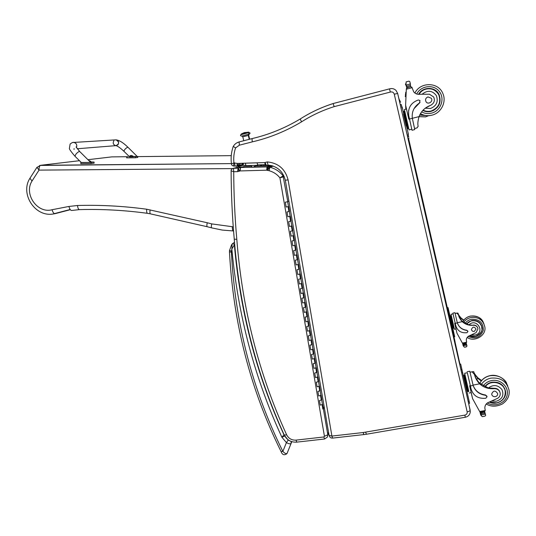<?xml version="1.0" encoding="UTF-8"?>
<svg xmlns="http://www.w3.org/2000/svg" width="536" height="536" viewBox="0 0 536 536"><rect width="100%" height="100%" fill="white"/><g stroke="black" fill="none" stroke-linecap="round" stroke-linejoin="round"><path stroke-width="0.8" d="M453.758 338.209L454.307 338.571L459.942 364.152M36.957 167.306L39.021 170.12C38.967 167.339 39.517 165.731 40.656 165.296L79.469 160.706M239.069 171.366L238.078 168.183L237.582 171.627L239.987 170.937L266.874 170.18L267.484 166.723L271.149 165.564L268.235 165.095M233.24 226.842L211.733 223.901C211.218 226.326 211.184 227.646 211.62 227.86L222.266 230.078L233.1 230.929M211.733 223.901L207.218 222.742C206.762 225.187 206.769 226.52 207.238 226.735L211.553 227.84M207.218 222.742L146.69 209.221C123.36 206.072 100.292 204.832 77.499 205.502L68.923 206.454L52.066 209.723C52.85 212.39 53.834 213.717 55.014 213.69L70.323 209.697M52.066 209.723C37.46 213.924 23.544 194.059 32.026 181.027L29.949 178.247M284.114 434.716L281.882 437.229L284.797 436.076M229.475 251.887L231.398 252.155L231.84 249.039C238.131 315.878 254.808 378.61 281.882 437.229L286.412 442.602L288.214 440.09L284.033 434.917C256.778 375.649 240.215 312.2 234.346 244.563L232.812 243.471L232.155 243.954L231.84 249.039L234.647 244.349M291.155 443.299L287.082 453.349C286.19 454.079 284.784 453.436 282.861 451.413L281.099 451.593M289.715 440.793L288.214 440.09M231.398 252.155C235.177 323.436 252.335 389.853 282.861 451.413L286.412 442.602C288.897 443.969 290.485 444.183 291.175 443.245L291.055 441.403M242.091 135.976L248.878 134.121L248.617 132.606L248.878 134.121L241.937 136.037L242.781 136.847L248.262 135.42L248.878 134.121L248.262 135.42L248.704 135.367L248.262 135.42L249.247 139.327L248.262 135.42L242.781 136.847L243.766 140.734M248.878 134.121C249.783 133.953 249.649 134.04 248.476 134.382M248.503 132.626L241.1 134.556L248.503 132.626M248.939 132.546L248.262 132.218L248.369 132.653L248.262 132.218L241.14 134.094L245.059 132.425L242.935 133.518L248.711 132.144L244.081 132.7L241.354 133.987M248.583 132.606L249.039 132.539M255.029 166.341L254.841 165.577L255.109 166.314L253.97 166.616M251.913 167.118L251.565 165.738M288.87 200.946L287.651 201.77L285.32 202.166L286.157 207.037L288.649 206.528L289.48 211.392L286.995 211.908L287.832 216.765L290.318 216.249L291.149 221.093L290.572 221.187L289.768 216.504M291.149 221.093L288.67 221.623L289.5 226.467L291.979 225.931L292.81 230.768L292.234 230.855L291.43 226.212M292.81 230.768L290.338 231.304L291.169 236.128L293.634 235.592L294.465 240.409L293.889 240.496L293.098 235.887M294.465 240.409L291.993 240.952L292.824 245.769L295.289 245.213L296.113 250.017L295.537 250.104L294.753 245.535M293.869 240.517L292.576 240.852L293.889 240.496M296.113 250.017L293.654 250.573L294.478 255.377L296.937 254.814L297.761 259.598L297.185 259.685L296.408 255.156M297.761 259.598L295.303 260.168L296.127 264.952L298.579 264.382L299.396 269.152L298.827 269.24L298.05 264.744M297.165 259.712L295.879 260.06L297.185 259.685M299.396 269.152L296.951 269.729L297.768 274.499L300.22 273.916L301.031 278.673L300.462 278.76L299.698 274.298M301.031 278.673L298.592 279.263L299.41 284.02L301.848 283.423L302.666 288.167L302.09 288.254L301.333 283.825M300.441 278.787L299.168 279.162L300.462 278.76M302.666 288.167L300.227 288.77L301.044 293.507L303.476 292.904L304.287 297.634L303.718 297.715L302.961 293.326M304.287 297.634L301.855 298.244L302.673 302.967L305.098 302.358L305.909 307.068L305.339 307.148L304.589 302.8M303.698 297.748L302.431 298.137L303.718 297.715M305.909 307.068L303.483 307.684L304.294 312.401L306.719 311.778L307.523 316.475L306.954 316.555L306.21 312.24M307.523 316.475L305.105 317.104L305.909 321.801L308.327 321.165L309.131 325.855L308.562 325.928L307.832 321.647M306.934 316.588L305.674 316.997L306.954 316.555M309.131 325.855L306.719 326.491L307.523 331.174L309.935 330.531L310.739 335.201L310.17 335.281L309.44 331.034M310.739 335.201L308.327 335.851L309.131 340.521L311.543 339.864L312.341 344.521L311.771 344.594L311.048 340.387M310.15 335.315L308.897 335.744L310.17 335.281M312.341 344.521L309.935 345.177L310.733 349.834L313.138 349.171L313.935 353.814L313.366 353.887L312.649 349.713M313.935 353.814L311.537 354.484L312.334 359.12L314.733 358.45L315.523 363.08L314.96 363.153L314.25 359.006M313.352 353.928L312.106 354.376L313.366 353.887M315.523 363.08L313.131 363.756L313.929 368.379L316.32 367.703L317.111 372.312L316.548 372.386L315.838 368.279M317.111 372.312L314.726 373.002L315.516 377.612L317.902 376.922L318.692 381.525L318.129 381.592L317.426 377.518M316.528 372.433L315.289 372.895L316.548 372.386M318.692 381.525L316.307 382.215L317.098 386.818L319.483 386.114L320.267 390.704L319.704 390.771L319.007 386.731M320.267 390.704L317.888 391.407L318.679 395.99L321.057 395.28L321.841 399.856L321.278 399.923L320.588 395.916M319.69 390.818L318.458 391.3L319.704 390.771M321.841 399.856L319.469 400.566L320.253 405.136L322.625 404.419L323.409 408.975L322.846 409.042L322.163 405.075M321.258 399.97L320.032 400.459L321.278 399.923M318.109 381.639L316.877 382.114L318.129 381.592M314.94 363.194L313.701 363.649L314.96 363.153M311.758 344.635L310.505 345.077L311.771 344.594M308.548 325.968L307.289 326.384L308.562 325.928M305.319 307.182L304.053 307.584L305.339 307.148M302.07 288.281L300.803 288.663L302.09 288.254M298.807 269.266L297.527 269.628L298.827 269.24M295.517 250.131L294.231 250.473L295.537 250.104M292.207 230.875L290.914 231.197L292.234 230.855M288.884 211.499L287.577 211.8L288.904 211.486L288.093 206.769M289.48 211.392L288.904 211.486M324.126 406.496L323.409 408.975M294.07 231.257L293.567 228.336M300.596 269.293L300.1 266.405M307.041 306.867L306.552 304.013M313.406 343.991L312.924 341.171M319.697 380.661L319.215 377.873M316.562 362.383L316.079 359.576M310.23 325.486L309.748 322.645M303.825 288.14L303.336 285.266M297.346 250.339L296.844 247.431M290.78 212.068L290.271 209.12M322.813 398.831L322.337 396.064M286.834 201.864L285.902 202.059L286.84 201.931M133.203 156.666L137.256 156.499L127.883 147.199C123.253 142.683 119.294 140.231 116.004 139.849L115.341 139.889L116.004 139.849C119.488 141.986 119.448 143.923 115.897 145.645C113.27 144.827 112.6 143.186 113.88 140.72M90.879 162.013L94.061 162.046L91.033 162.435L81.271 162.488M79.717 151.534C78.993 151.366 77.774 152.184 76.045 153.986L74.919 156.197L81.345 162.562L90.664 162.395L79.717 151.534L76.079 146.924M80.775 162.582L80.836 163.694L91.093 163.554L94.115 163.158L94.061 162.046M72.956 142.476L116.004 139.849C118.59 140.7 119.247 142.341 117.967 144.78L115.897 145.645L77.251 148.76M137.196 156.445L129.256 156.579M127.883 147.199C125.98 147.99 124.633 149.33 123.85 151.212L129.39 156.646M126.643 156.894L126.684 157.852L135.407 157.765L137.772 157.437L137.732 156.492M135.367 156.807L135.407 157.765M90.035 161.765L90.865 161.678L90.423 162.153M90.865 161.678L89.827 161.564M89.686 160.834L88.929 160.612M88.889 160.633L89.746 160.827M133.209 156.767L129.404 156.854L129.39 156.499L133.196 156.411L133.209 156.767M133.196 156.411L129.384 156.492M131.286 155.5L130.911 155.5M130.275 155.688L131.541 155.5M231.123 170.776L233.723 171.734L233.488 168.311L237.951 167.118L242.265 166.998M284.268 435.051L286.666 434.857C258.834 374.028 242.212 308.85 236.805 239.324L234.239 239.13M283.725 175.493L279.906 177.838L284.221 176.592M266.874 170.18L269.139 170.729L269.869 167.252L273.286 166.113M270.714 165.557L271.665 165.617M272.737 165.925L273.219 166.093M266.68 170.18L267.042 166.723L270.673 165.557L265.4 165.718M240.074 170.937L240.597 167.487L244.885 166.314L251.572 166.12M267.169 170.22L268.502 166.877L240.436 167.493L244.885 166.314M267.605 170.502L269.454 167.266L273.012 166.093L272.569 165.872M239.425 171.085L238.332 168.13L240.443 167.493L238.192 168.224M239.987 170.937L240.43 167.5L267.417 166.716L271.095 165.557M287.792 201.67L283.048 175.781C279.611 171.413 275.223 168.565 269.889 167.239L268.502 166.877L272.06 165.725M245.97 165.678L257.662 165.302L257.126 162.81M239.224 163.346L238.473 164.921L237.468 164.726M242.949 163.232L242.486 165.383L245.87 165.262L243.083 165.349L243.485 163.219M242.486 165.383L241.254 165.235L242.486 163.246M237.79 166.14L241.254 165.235L239.867 164.88L240.282 163.312M363.783 434.596L363.207 432.525L331.911 436.063L332.601 438.1L363.75 434.589M288.087 179.862C285.232 169.021 278.311 163.038 267.33 161.919L267.96 165.061C277.112 166.08 282.901 171.138 285.32 180.243L288.087 179.862L331.911 436.063L329.077 435.379M237.535 165.155L239.867 164.88L237.595 165.463M268.275 165.081L266.935 165.497L267.926 165.061M235.391 166.019L234.011 166.06C233.642 165.745 233.622 164.706 233.937 162.924L231.445 163.889C231.472 165.028 232.282 165.751 233.87 166.06L233.951 166.06M267.33 161.919L264.75 162.582L237.354 163.42L233.937 162.924C233.388 157.798 233.93 152.8 235.565 147.923L233.267 146.362M234.607 162.911C234.761 164.887 235.043 165.919 235.451 166.019L236.838 166.388M399.883 103.147L397.658 93.445L396.017 90.423C394.161 88.674 391.983 88.159 389.498 88.876L333.124 103.549L334.176 106.631L390.329 92.065L389.498 88.876L333.131 103.542C321.439 107.301 310.471 112.433 300.24 118.979L300.2 119.005C284.951 128.131 268.905 134.663 252.074 138.59L239.116 141.933L239.351 145.196L252.262 141.879L252.02 138.61C268.864 134.683 284.924 128.151 300.2 119.005L301.54 121.846C311.684 115.367 322.565 110.295 334.176 106.631M265.106 162.562C265.836 164.458 266.439 165.436 266.935 165.497L265.863 165.691L265.086 162.562M237.354 163.42C237.482 165.396 237.743 166.435 238.138 166.529L237.924 166.535M237.267 163.42L236.798 166.374M463.673 320.361L461.429 318.659L458.555 315.021C458.655 316.334 459.848 318.397 462.139 321.198L468.94 324.883L473.255 325.278C469.02 325.66 465.355 324.461 462.273 321.68C460.143 319.335 458.87 317.044 458.454 314.82L456.913 313.279L458.005 313.165L458.454 314.82M458.025 313.238C458.18 314.337 459.272 315.992 461.295 318.196L463.881 320.086M451.024 314.324L454.441 329.278L451.024 314.324L453.061 313.895L452.887 313.131L455.814 325.801C457.577 331 461.302 333.298 466.99 332.689L467.941 331.516L466.843 330.424C462.045 329.781 458.876 327.268 457.329 322.893L455.245 323.322M452.887 313.131L454.93 312.709L457.329 322.893M462.387 343.08L466.635 342.223L466.086 343.047L463.345 343.596L462.387 343.08L456.967 333.191L454.696 323.242L455.198 323.141L455.814 325.801M454.441 329.278L455.982 328.963L456.967 333.191M466.327 343.757L466.802 345.512L465.978 343.362L463.245 344.146L463.104 343.63M463.245 344.146L463.647 346.149M466.802 345.512L466.997 346.068L465.844 347L464.437 347.201L463.62 346.343M467.861 331.168L466.789 330.236C461.998 329.593 458.829 327.081 457.282 322.712L457.201 322.411M453.061 313.895L455.198 323.141M463.372 345.03L463.245 345.968L462.581 343.355M453.583 328.072L453.034 328.186L451.205 320.213L450.207 315.845L450.763 315.731M451.205 320.213L451.761 320.099M452.625 326.424L453.181 326.31M454.18 328.139L453.623 328.253L450.729 315.577L451.285 315.463M473.255 325.278C475.868 325.238 477.435 326.437 477.965 328.876L476.035 332.675L469.791 335.616C467.539 336.414 466.38 337.955 466.307 340.239L466.635 342.223M466.086 343.047L463.345 343.596M455.982 328.963L454.696 323.242M452.344 326.364L454.709 336.769L453.965 336.916L448.532 313.198L447.319 307.751L448.049 307.597L450.354 317.64M454.709 336.769L448.049 307.597M448.82 310.974L448.277 308.575L448.82 310.974M449.463 313.828L448.907 311.389L449.463 313.828M453.55 331.643L453 329.225L453.55 331.643M454.26 334.799L453.697 332.34L454.26 334.799M481.891 328.89L481.556 325.56M466.421 323.911L471.707 320.528C477.288 319.999 480.745 322.33 482.078 327.516C483.204 333.881 475.171 339.06 469.395 335.75M473.181 325.05C475.419 324.957 476.94 325.908 477.737 327.905M479.352 322.498L481.308 325.68M474.239 331.436L476.048 329.091C474.293 326.431 472.759 326.545 471.452 329.432C471.747 330.9 472.672 331.57 474.239 331.436M405.846 109.197L405.645 105.592M406.469 125.806L408.412 134.355L406.456 125.833M403.843 114.389L402.127 106.892L403.863 114.416M407.702 131.266L408.218 133.518L407.702 131.266M407.688 131.126L408.191 133.343L407.682 131.126M402.623 109.063L403.132 111.294L402.623 109.063M402.683 109.264L403.186 111.461L402.683 109.264M420.325 113.88L420.854 114.027M481.248 380.982L478.172 378.671L474.554 374.443C474.775 376.473 476.383 379.327 479.378 383.012L488.343 387.99L493.924 388.265L494.051 388.66C488.47 389.089 483.66 387.488 479.613 383.836C476.819 380.761 475.124 377.659 474.521 374.53L472.41 372.172L473.08 371.622L473.757 371.696L474.521 374.53M473.777 371.77C473.918 372.976 475.305 375.012 477.951 377.88L481.623 380.52M467.305 372.748L471.124 389.163C473.415 395.916 478.306 398.945 485.79 398.248L487.05 396.747L485.609 395.313C479.305 394.409 475.144 391.106 473.127 385.411L470.387 385.94M467.091 371.743L469.771 371.22L473.127 385.411M479.673 411.541L485.261 410.502L484.578 411.467L480.846 412.164L479.673 411.541L472.591 398.67L469.643 385.759L470.313 385.625L471.124 389.163M471.144 392.627L472.591 398.67M484.852 412.492L485.442 414.697L484.39 411.976L480.799 412.948L480.604 412.204M480.799 412.948L481.301 415.467M483.365 416.452L482.279 416.633L481.254 415.702M485.442 414.697L485.683 415.34L485 416.13L482.963 416.552M486.936 396.251L485.516 394.985C479.218 394.081 475.063 390.784 473.047 385.103L472.953 384.748M468.812 391.494L464.652 373.27L467.325 372.748L470.313 385.625M480.893 413.826L481.107 414.69M481.14 413.685L480.926 413.249M468.002 391.24L467.271 391.38L466.869 389.645L463.62 375.394L464.344 375.254M465.027 381.585L465.757 381.444M466.869 389.645L467.6 389.505M468.089 391.628L464.27 374.912L464.993 374.771L468.819 391.488L468.089 391.628M481.08 415.011L481.134 415.4L480.725 415.032L481.107 414.67M494.051 388.66C497.488 388.647 499.552 390.221 500.235 393.391C500.363 395.481 499.505 397.116 497.669 398.288L489.442 402C486.474 402.998 484.939 404.975 484.839 407.93L485.261 410.502M469.161 393.002L471.184 392.613L469.643 385.759M464.652 373.27L464.987 374.771M466.36 388.908L469.616 403.286L468.638 403.474L468.256 401.833L459.721 364.292L460.665 364.011L463.808 377.753M469.616 403.286L460.665 364.011M461.71 368.607L460.973 365.371L461.71 368.607M462.803 373.492L462.045 370.182L462.803 373.492M467.821 395.327L467.077 392.05L467.821 395.327M469.034 400.72L468.263 397.364L469.034 400.72M505.281 392.024L504.825 388.741M484.933 386.557C486.661 384.258 489 382.805 491.941 382.195C499.284 381.585 503.82 384.654 505.548 391.394C506.949 399.461 496.812 406.04 489.241 402.06M493.924 388.265C496.899 388.178 498.895 389.451 499.914 392.084M502.822 385.665L504.503 388.895M495.311 396.66C496.919 396.225 497.723 395.226 497.71 393.652C495.411 390.175 493.395 390.295 491.659 394.02C492.035 395.923 493.254 396.801 495.311 396.66M416.908 127.97L418.16 126.315C417.544 124.104 417.839 120.868 419.058 116.607C421.189 111.213 424.974 107.475 430.428 105.384L431.788 104.694M404.399 109.565L409.042 129.913L404.399 109.565L406.469 109.036L408.821 119.2L409.504 119.026L412.023 130.261L408.713 115.535L409.504 119.026L412.325 118.309L414.77 129.578L412.03 130.261M408.821 119.2L405.618 105.17L406.322 89.197L407.246 87.669L410.737 86.758L407.246 87.669M407.119 87.716L406.717 87.281L406.516 88.346M405.618 105.17L406.435 109.043M430.428 105.384C434.086 103.515 435.172 100.714 433.678 96.983L429.443 94.229L419.969 94.262C417.43 94.604 415.346 93.813 413.725 91.877L411.862 87.174L410.737 86.758M405.678 83.623L406.007 85.057L405.531 84.956L405.518 84.326M406.804 87.576L405.987 84.306L406.174 81.867L408.988 81.13L409.893 81.753L410.221 83.636M419.058 116.607L412.325 118.309C411.594 111.816 413.986 106.704 419.507 102.959L419.99 100.52L418.335 99.971C410.951 102.671 407.749 107.857 408.713 115.535L408.593 110.503M420.023 102.477L414.04 108.634M405.987 84.306L405.678 83.69M406.636 85.921L406.636 86.524L406.241 86.39L406.395 85.157L406.241 85.787M406.724 86.356L410.509 85.365L410.261 83.194M407.95 128.573L407.206 128.761L403.253 111.488L404.003 111.294L407.943 128.553L408.693 128.365M404.224 115.756L404.975 115.568M406.214 124.473L406.971 124.278M406.295 85.84L406.241 86.39M405.591 84.393L405.531 84.956M405.497 95.475L405.444 96.266M405.243 96.118L405.424 96.674M405.645 93.84L405.571 94.631M405.377 94.497L405.531 95.066M405.839 92.192L405.739 92.989M405.578 93.358L405.564 92.875L405.692 93.445M410.509 85.365L410.589 86.799M406.804 87.442L410.603 86.691M406.141 125.672L403.528 114.269M408.07 134.228L408.747 137.203L408.063 134.228M408.037 133.98L408.7 136.901L408.03 133.98M401.35 104.882L402.027 107.823L401.35 104.882M401.457 105.224L402.114 108.111L401.451 105.224M409.002 138.322L407.997 138.569L400.238 104.714L399.682 102.249L400.687 101.994M422.83 110.429C425.43 111.769 428.184 112.091 431.091 111.401C438.971 108.225 441.651 102.651 439.131 94.678C435.607 86.51 422.803 86.336 418.536 94.356C422.864 86.457 435.513 86.685 439.011 94.778C441.45 101.76 439.379 107.106 432.813 110.818M425.51 108.011L430.388 105.411M430.924 111.086C428.157 111.749 425.53 111.454 423.038 110.202M427.969 96.922C425.644 97.961 425.015 99.602 426.087 101.847C428.177 105.056 433.477 101.451 431.339 98.262L427.969 96.922M39.631 165.436L231.411 163.607L40.676 165.289M87.951 159.701L111.816 156.881L128.084 156.713M137.739 156.613L231.264 155.654M263.397 164.746L264.248 165.751M32.026 181.027L39.021 170.12L232.47 168.592M262.446 165.798L260.771 164.833L260.235 165.865M246.299 166.274L246.393 165.771M246.118 165.738L246.071 166.281M232.276 226.835C232.363 229.482 232.671 230.849 233.214 230.929L233.555 230.936M150.12 209.837C149.745 212.296 149.886 213.65 150.536 213.884L207.157 226.715M146.69 209.221C146.529 211.774 146.81 213.147 147.534 213.335L150.422 213.857M77.499 205.502C77.814 208.189 78.491 209.563 79.529 209.616C101.887 208.986 124.506 210.213 147.4 213.315M68.923 206.454C69.653 209.147 70.585 210.487 71.71 210.474L79.321 209.623M40.649 165.296L36.863 167.446L29.862 178.388C20.1 193.509 34.492 216.705 52.488 214.105L55.014 213.69M231.418 251.15L229.549 250.493M287.048 453.429L286.881 453.731C284.187 455.54 282.271 454.836 281.112 451.627C250.5 389.927 233.287 323.355 229.475 251.927L229.502 250.593L231.612 244.697M291.229 443.091L291.752 441.644M290.988 221.227L291.825 226.071M292.656 230.916L293.48 235.746M294.311 240.57L295.135 245.381M295.966 250.191L296.79 254.995M297.614 259.786L298.431 264.57M299.255 269.353L300.073 274.124M300.89 278.887L301.708 283.645M302.525 288.395L303.336 293.138M304.153 297.869L304.964 302.599M305.775 307.316L306.585 312.032M307.389 316.736L308.2 321.433M309.004 326.129L309.808 330.812M310.612 335.489L311.416 340.159M312.213 344.822L313.011 349.472M313.815 354.122L314.612 358.765M315.403 363.401L316.2 368.024M316.99 372.647L317.788 377.257M318.578 381.867L319.369 386.463M320.153 391.059L320.943 395.642M321.727 400.218L322.511 404.794M287.651 201.77L288.489 206.641M289.319 211.512L290.157 216.376M91.033 162.435L91.093 163.554M74.919 156.197C70.759 151.34 68.93 148.693 69.432 148.238L70.109 144.09C71.858 142.67 73.077 142.114 73.774 142.415C76.434 143.159 77.311 144.867 76.42 147.541M74.477 148.981L73.707 149.048M137.611 156.519L137.651 157.477M455.171 342.491L455.037 341.881M400.225 102.115L399.849 100.48L399.353 100.567M453.999 336.91L455.064 341.734L453.65 335.543L454.394 335.395M448.056 311.115L408.539 138.435M400.258 102.101L398.878 98.497M408.573 138.429L447.332 307.791L448.062 307.637M232.034 168.874L233.488 168.311C231.706 168.907 230.922 169.745 231.123 170.823C231.197 193.911 232.242 216.698 234.245 239.17C239.693 308.83 256.375 374.135 284.288 435.098C286.934 440.069 291.075 442.421 296.716 442.14M236.805 239.324C234.835 217.1 233.81 194.568 233.723 171.734L237.582 171.627M255.036 166.019L265.36 165.718M238.245 168.177L233.482 168.317L238.393 168.096M328.508 432.036L327.818 434.783L323.389 408.981M323.891 436.967L324.602 438.997L327.422 437.054L327.818 434.783L324.441 436.264L323.891 436.967L296.013 440.123C291.772 440.337 288.656 438.582 286.666 434.857M269.139 170.729C273.474 171.922 277.065 174.287 279.906 177.838L324.441 436.264M324.528 439.011L296.81 442.133L296.013 440.123M239.136 141.919L236.611 142.991M390.329 92.065C392.292 91.596 393.612 92.306 394.282 94.202L397.658 93.445L399.735 102.235M408.05 138.556L459.707 364.199M264.958 164.699L257.655 164.914L264.958 164.699M252.041 138.596L239.116 141.933C236.57 142.65 234.614 144.144 233.24 146.415C231.284 152.097 230.688 157.919 231.445 163.882M264.75 162.582L265.407 165.711L265.822 165.691M394.282 94.202L467.164 411.849C467.365 413.551 466.595 414.643 464.853 415.119L363.207 432.525M252.262 141.879C269.494 137.873 285.916 131.193 301.54 121.846M235.565 147.923L239.351 145.196M363.287 432.519L363.803 434.582L366.349 434.254M468.692 403.461L470.307 411.574C470.025 414.623 468.363 416.519 465.322 417.249L366.41 434.24L365.639 432.21M465.322 417.249L464.853 415.119M468.551 403.106L470.166 410.167C470.119 410.851 469.114 411.413 467.164 411.849M461.248 371.193L407.782 137.672M463.714 345.66L466.534 345.09M464.437 347.201L466.508 346.785M460.263 318.907L461.429 318.659M463.533 344.782L466.327 344.226M457.282 322.712L462.273 321.68M449.282 313.044L448.532 313.198M448.779 310.84L448.029 310.994M450.26 317.279L451.613 323.228M465.201 323.355C466.715 321.225 468.786 319.865 471.419 319.282C479.405 319.014 483.372 322.685 483.318 330.29C480.484 337.385 475.405 339.449 468.089 336.481M462.789 321.774C464.478 318.786 467.05 316.89 470.521 316.093C477.06 315.309 481.516 317.848 483.887 323.711M463.667 322.438C465.409 319.858 467.848 318.216 470.99 317.513C478.326 316.789 482.923 319.831 484.779 326.632C486.943 335.509 474.038 342.698 467.204 337.385M468.94 324.883C476.564 317.205 485.844 332.729 475.03 335.047L471.821 334.92M466.709 324.019C470.635 318.129 481.254 320.635 481.831 327.603C482.755 331.027 480.584 333.968 475.305 336.427L469.65 335.657M419.681 115.119L424.894 115.441M419.058 116.593L425.711 116.855L428.612 115.702M419.038 116.66L425.564 116.895M481.402 414.877L485.113 414.194M482.279 416.633L485 416.13M476.37 379.019L478.172 378.671M481.181 413.779L484.846 413.095M480.993 412.137L481.107 412.586M484.269 411.527L484.39 411.976M473.047 385.103L479.613 383.836M462.595 372.614L461.617 372.808M461.905 369.579L460.927 369.773M469.241 401.645L468.256 401.833M460.685 364.098L459.721 364.292M483.331 385.82C485.328 383.046 488.075 381.297 491.572 380.567C500.282 378.751 508.919 386.644 507.197 394.851C505.763 403.099 494.849 407.528 487.392 402.951M479.774 383.374C481.951 379.3 485.415 376.741 490.165 375.703C498.916 374.791 504.778 378.242 507.753 386.047M481.241 384.533C483.532 381.15 486.775 379.019 490.963 378.135C500.624 377.297 506.647 381.304 509.053 390.141C509.83 395.575 507.639 400.164 502.48 403.91C496.477 406.871 491.056 406.904 486.232 404.01M488.343 387.99C493.401 384.325 497.944 384.861 501.957 389.598C504.175 395.26 502.286 399.146 496.303 401.243L492.256 401.075M485.321 386.711C490.474 379.079 504.51 382.449 505.227 391.521C505.455 397.471 502.587 401.256 496.611 402.891L489.529 401.973M406.322 89.197L412.097 87.696M406.174 81.867L408.988 81.13M406.389 85.023L410.221 84.025M403.816 115.582L405.933 124.828M400.687 101.987L399.682 102.249M401.25 104.453L400.238 104.714M408.432 135.869L407.427 136.117M421.638 111.87C424.713 113.558 427.996 113.987 431.487 113.156C440.726 110.999 445.202 98.845 439.366 91.542C433.785 84.038 421.008 85.459 416.686 94.001M420.459 113.645C424.016 115.629 427.822 116.145 431.875 115.18C441.054 113.136 446.756 102.021 442.87 93.566C438.495 81.934 420.378 81.653 414.891 93.036C420.385 81.66 438.502 81.934 442.87 93.566M421.256 114.228L420.385 113.773C423.896 115.702 427.641 116.191 431.627 115.253M422.469 93.947C427.741 89.961 432.364 90.497 436.324 95.549C438.508 101.612 436.579 105.927 430.522 108.486L425.269 108.198M438.79 94.798C433.517 86.182 423.393 87.221 418.964 94.363C423.172 86.752 435.379 86.993 438.79 94.798C441.269 102.537 438.676 107.95 431.018 111.046C428.237 111.709 425.591 111.414 423.092 110.148M70.183 209.509L54.377 213.616M232.155 243.954L232.812 243.471M232.805 243.478L234.48 242.305M248.47 134.395L248.965 134.275L248.704 135.353M241.515 136.07C240.47 135.822 240.222 135.387 240.771 134.77L248.617 132.606C250.165 132.573 250.453 133.055 249.481 134.047M241.14 134.08L241.24 134.489M248.704 135.367L249.675 139.213M255.109 166.314L254.928 165.577M251.833 167.145L251.478 165.738M116.098 145.651C118.081 146.355 120.667 148.211 123.85 151.212M90.772 161.47L89.11 160.626M133.116 156.231L131.729 155.5M130.851 155.507L129.451 156.311M269.869 167.252L273.018 166.086M271.611 165.604L267.484 166.723M327.865 435.299L328.581 432.458M245.334 163.165L245.977 165.704M237.528 165.121L239.873 164.88M238.004 166.495L243.096 165.343M237.609 165.524L239.887 164.874M285.32 180.243L329.104 435.5C329.586 437.269 330.732 438.14 332.534 438.106M389.491 88.882C391.983 88.159 394.161 88.668 396.017 90.423M333.144 103.569C321.426 107.307 310.445 112.453 300.2 119.005M466.876 345.626L466.333 343.61M463.714 345.707L463.56 345.097M463.265 344.822L462.957 343.603M465.844 347L465.121 347.14M466.307 343.509L466.173 343.027M455.124 313.466L457.329 313.004M452.565 326.163L452.404 326.538M450.334 317.493L450.669 317.861M481.871 326.967L482.078 327.516M483.097 321.794C481.107 317.654 476.913 315.738 470.508 316.059C467.037 316.856 464.457 318.759 462.782 321.768M485.542 414.831L484.866 412.298M481.402 414.938L481.14 413.919M480.759 413.558L480.41 412.184M480.725 415.032L479.914 411.842M484.825 412.171L484.631 411.467M470.025 372.219L473.08 371.622M466.688 388.841L466.467 389.23M463.774 377.458L464.189 377.9M505.2 390.449L505.548 391.394M506.654 383.28C505.173 379.227 497.448 373.92 490.132 375.622C485.382 376.661 481.918 379.24 479.753 383.354M404.754 111.126L404.003 111.314M405.417 94.979L405.397 94.524M405.296 96.587L405.276 96.158M409.048 129.913L411.789 129.23M414.576 128.526L417.135 127.883M403.93 114.463L403.514 114.041M406.509 125.739L406.288 126.161"/></g></svg>
